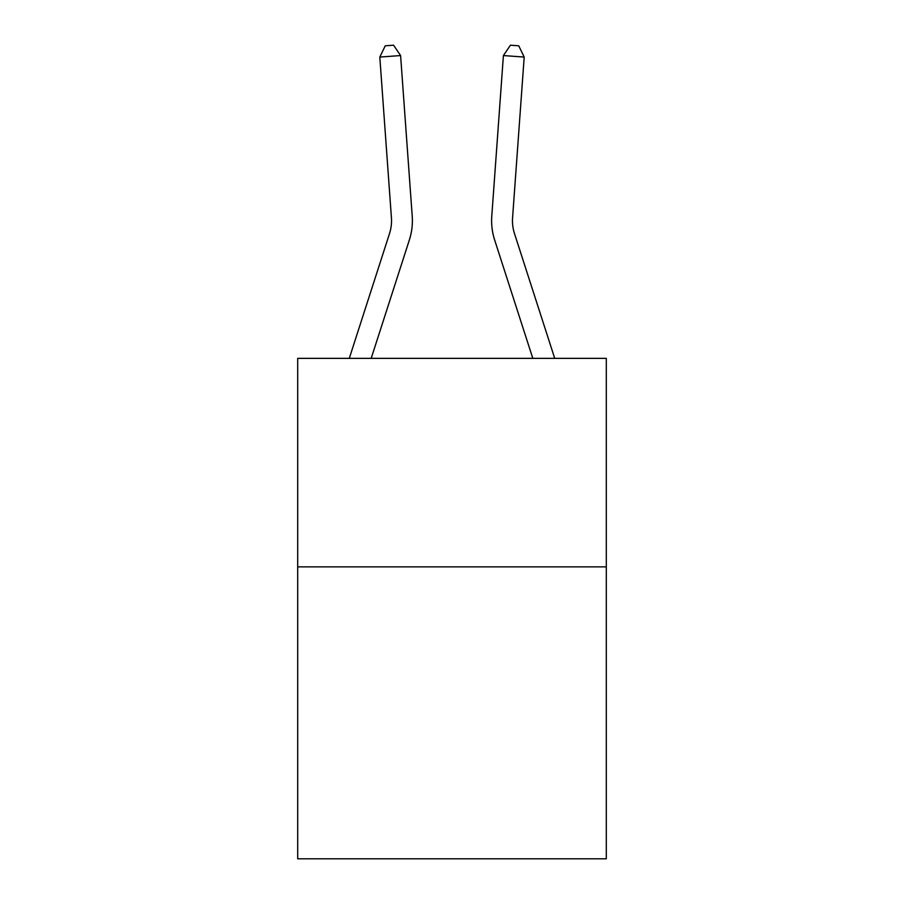 <?xml version="1.0" encoding="UTF-8"?>
<svg xmlns="http://www.w3.org/2000/svg" width="904" height="904" viewBox="0 0 904 904"><rect width="100%" height="100%" fill="white"/><g stroke="black" fill="none" stroke-linecap="round" stroke-linejoin="round"><path stroke-width="1.36" d="M606.301 566.876L606.301 858.8L297.698 858.8L297.698 358.357L606.301 358.357L606.301 566.876L297.698 566.876M349.283 358.357L389.522 233.537A41.708 41.708 -2.5 0 0 391.421 217.728L379.804 57.065L400.596 55.562L412.224 216.225A62.557 62.557 0 0 1 409.365 239.933L371.194 358.357M554.717 358.357L514.478 233.537A41.708 41.708 0 0 1 512.579 217.728L524.196 57.065L503.404 55.562L491.776 216.225A62.557 62.557 0 0 0 494.635 239.933L532.806 358.357M503.404 55.562L491.776 216.225L503.404 55.562L491.776 216.225L503.404 55.562L491.776 216.225L503.404 55.562L491.776 216.225L503.404 55.562L491.776 216.225L503.404 55.562L491.776 216.225L503.404 55.562L491.776 216.225L503.404 55.562L491.776 216.225L503.404 55.562L491.776 216.225L503.404 55.562L491.776 216.225L503.404 55.562L491.776 216.225L503.404 55.562L491.776 216.225L503.404 55.562L491.776 216.225L503.404 55.562L491.776 216.225L503.404 55.562L491.776 216.225L503.404 55.562L491.776 216.225L503.404 55.562L491.776 216.225L503.404 55.562L491.776 216.225L503.404 55.562L510.421 45.2L518.738 45.799L524.196 57.065M514.478 233.537A41.708 41.708 0 0 1 512.579 217.728A41.708 41.708 0 0 0 514.478 233.537A41.708 41.708 0 0 1 512.579 217.728A41.708 41.708 0 0 0 514.478 233.537A41.708 41.708 0 0 1 512.579 217.728A41.708 41.708 0 0 0 514.478 233.537A41.708 41.708 0 0 1 512.579 217.728A41.708 41.708 0 0 0 514.478 233.537A41.708 41.708 0 0 1 512.579 217.728A41.708 41.708 0 0 0 514.478 233.537A41.708 41.708 0 0 1 512.579 217.728A41.708 41.708 0 0 0 514.478 233.537A41.708 41.708 0 0 1 512.579 217.728A41.708 41.708 0 0 0 514.478 233.537A41.708 41.708 0 0 1 512.579 217.728A41.708 41.708 0 0 0 514.478 233.537A41.708 41.708 0 0 1 512.579 217.728A41.708 41.708 0 0 0 514.478 233.537A41.708 41.708 0 0 1 512.579 217.728A41.708 41.708 0 0 0 514.478 233.537A41.708 41.708 0 0 1 512.579 217.728A41.708 41.708 0 0 0 514.478 233.537A41.708 41.708 0 0 1 512.579 217.728A41.708 41.708 0 0 0 514.478 233.537A41.708 41.708 0 0 1 512.579 217.728A41.708 41.708 0 0 0 514.478 233.537A41.708 41.708 0 0 1 512.579 217.728A41.708 41.708 0 0 0 514.478 233.537A41.708 41.708 0 0 1 512.579 217.728A41.708 41.708 0 0 0 514.478 233.537A41.708 41.708 0 0 1 512.579 217.728A41.708 41.708 0 0 0 514.478 233.537A41.708 41.708 0 0 1 512.579 217.728A41.708 41.708 0 0 0 514.478 233.537A41.708 41.708 0 0 1 512.579 217.728M389.522 233.537A41.708 41.708 0 0 0 391.421 217.728A41.708 41.708 0 0 1 389.522 233.537A41.708 41.708 0 0 0 391.421 217.728A41.708 41.708 0 0 1 389.522 233.537A41.708 41.708 0 0 0 391.421 217.728A41.708 41.708 0 0 1 389.522 233.537A41.708 41.708 0 0 0 391.421 217.728A41.708 41.708 0 0 1 389.522 233.537A41.708 41.708 0 0 0 391.421 217.728A41.708 41.708 0 0 1 389.522 233.537A41.708 41.708 0 0 0 391.421 217.728A41.708 41.708 0 0 1 389.522 233.537M379.804 57.065L385.262 45.799L393.579 45.2L400.596 55.562"/></g></svg>
